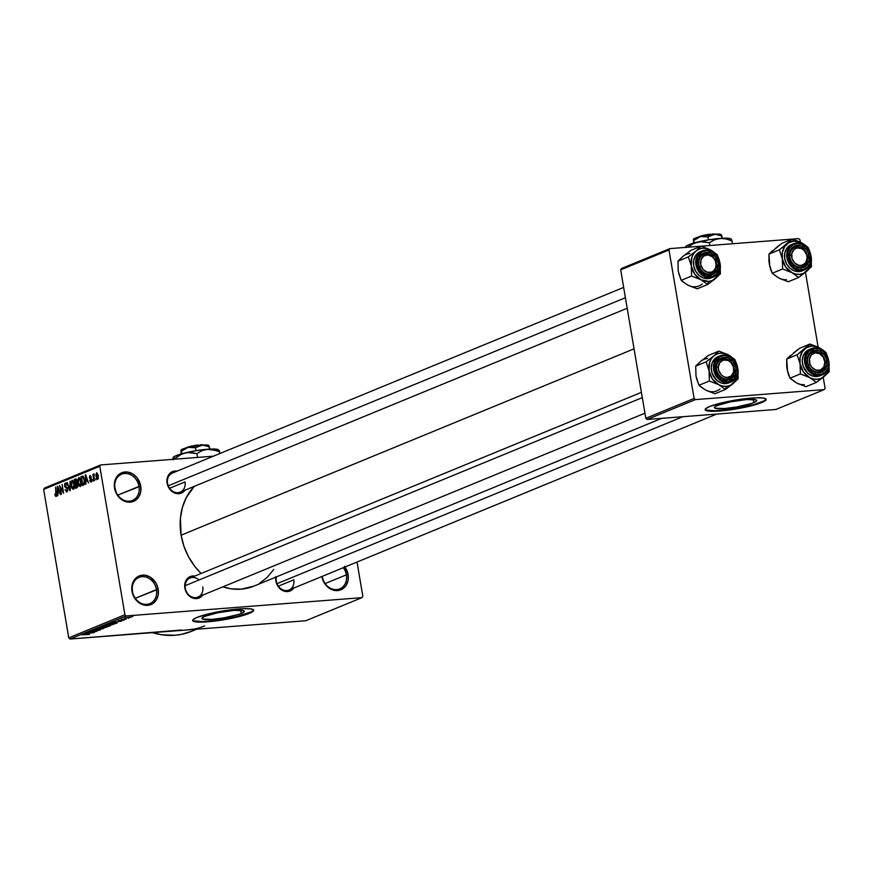 <?xml version="1.0" encoding="UTF-8"?>
<svg xmlns="http://www.w3.org/2000/svg" width="873" height="873" viewBox="0 0 873 873"><rect width="100%" height="100%" fill="white"/><g stroke="black" fill="none" stroke-linecap="round" stroke-linejoin="round"><path stroke-width="1.31" d="M156.442 589.591A14.186 11.873 67.6 0 0 142.092 576.682A14.186 11.873 67.6 0 0 132.423 591.457L131.987 591.272A15.474 12.953 -112.4 0 1 142.528 575.154A15.474 12.953 -112.4 0 1 158.188 589.231L135.25 598.311L156.442 589.591A14.186 11.873 -112.4 0 1 149.829 603.636A14.186 11.873 -112.4 0 1 132.423 591.457A14.186 11.873 -112.4 0 1 139.036 577.402A14.186 11.873 -112.4 0 1 156.442 589.591L158.188 589.231L158.166 595.091L156.158 600.209L152.459 603.81L150.145 604.869L145.038 605.262L137.628 601.65L132.74 594.197L132.009 585.412L134.016 580.294L137.716 576.693L140.029 575.645L145.136 575.242L150.243 577.129L156.212 583.535L158.188 589.231A15.474 12.953 -112.4 0 1 147.635 605.349A15.474 12.953 -112.4 0 1 131.987 591.272L132.423 591.457A14.186 11.873 67.6 0 0 146.773 604.367A14.186 11.873 67.6 0 0 156.442 589.591M346.341 574.849A14.186 11.873 67.6 0 0 343.307 567.69A14.186 11.873 -112.4 0 1 346.341 574.849L325.149 583.568L346.341 574.849A14.186 11.873 -112.4 0 1 339.739 588.893A14.186 11.873 -112.4 0 1 322.333 576.715L321.897 576.529A15.474 12.953 -112.4 0 1 321.886 576.496L322.333 576.715A14.186 11.873 -112.4 0 1 322.279 576.333A14.186 11.873 67.6 0 0 322.333 576.715A14.186 11.873 67.6 0 0 336.683 589.624A14.186 11.873 67.6 0 0 346.341 574.849L348.087 574.499L346.341 574.849M344.999 566.992A15.474 12.953 -112.4 0 1 348.087 574.499L348.065 580.349L346.057 585.467L342.369 589.068L337.545 590.606L332.34 589.853L327.539 586.907L323.872 582.226L321.897 576.529A15.474 12.953 -112.4 0 0 337.545 590.606A15.474 12.953 -112.4 0 0 348.087 574.499L344.464 566.282M138.993 486.414A14.186 11.873 67.6 0 0 124.643 473.504A14.186 11.873 67.6 0 0 114.974 488.269L114.538 488.083A15.474 12.953 -112.4 0 1 125.079 471.977A15.474 12.953 -112.4 0 1 140.728 486.054L117.8 495.122L138.993 486.414A14.186 11.873 -112.4 0 1 132.38 500.458A14.186 11.873 -112.4 0 1 114.974 488.269A14.186 11.873 -112.4 0 1 121.587 474.225A14.186 11.873 -112.4 0 1 138.993 486.414L140.728 486.054L140.717 491.914L138.698 497.032L135.009 500.633L130.186 502.171L127.589 502.084L120.179 498.472L116.513 493.791L114.287 485.126L116.567 477.116L118.237 475.087L122.569 472.457L127.687 472.064L132.783 473.952L137.105 477.837L140.728 486.054A15.474 12.953 -112.4 0 1 130.186 502.171A15.474 12.953 -112.4 0 1 114.538 488.083L114.974 488.269A14.186 11.873 67.6 0 0 129.324 501.178A14.186 11.873 67.6 0 0 138.993 486.414M241.286 613.468L240.741 610.238L241.286 613.468L238.82 614.374L224.165 617.822L212.226 619.361L202.558 619.044L202.143 617.898L204.926 616.294A21.487 3.077 -9.6 0 1 228.497 610.98A21.487 3.077 -9.6 0 1 244.287 611.296A21.487 3.077 -9.6 0 1 241.286 613.468A21.487 3.077 -9.6 0 1 217.715 618.782A21.487 3.077 -9.6 0 1 201.925 618.466A21.487 3.077 -9.6 0 1 204.926 616.294L217.944 612.715L233.986 610.402L243.654 610.718L244.069 611.864L241.286 613.468M192.693 620.288A30.948 4.43 170.4 0 0 216.188 620.397A30.948 4.43 170.4 0 0 249.296 612.846L249.383 613.348A30.948 4.43 -9.6 0 1 215.424 621.009A30.948 4.43 -9.6 0 1 192.682 620.55A30.948 4.43 -9.6 0 1 197.003 617.418L210.12 613.49L227.646 610.205L243.665 608.667L250.769 608.896L253.672 610.118L251.937 612.137L241.395 615.978L212.936 621.314L198.695 622.122L193.588 621.38L192.704 620.659L192.998 619.732L197.003 617.418A30.948 4.43 -9.6 0 1 230.963 609.758A30.948 4.43 -9.6 0 1 253.705 610.227A30.948 4.43 -9.6 0 1 249.383 613.348L249.296 612.846A30.948 4.43 170.4 0 0 253.617 609.976M294.005 587.704L289.498 591.185L283.714 590.988L278.596 587.158L276.435 583.186L276.315 581.178A10.312 8.632 67.6 0 0 286.748 590.563A10.312 8.632 67.6 0 0 293.775 579.825L278.367 586.165L293.775 579.825A10.312 8.632 -112.4 0 1 288.974 590.039A10.312 8.632 -112.4 0 1 276.315 581.178L275.879 580.992A11.6 9.712 -112.4 0 1 275.803 577.118M199.022 579.988A10.312 8.632 67.6 0 0 189.125 578.515A10.312 8.632 67.6 0 0 185.294 588.238L184.858 588.064A11.6 9.712 -112.4 0 1 194.865 576.06L190.881 576.333L186.375 579.825L184.869 583.666L185.294 588.238A10.312 8.632 -112.4 0 1 190.096 578.024L641.415 392.348M184.967 490.2A11.6 9.712 -112.4 0 1 174.72 493.027A11.6 9.712 -112.4 0 1 167.103 483.118A11.6 9.712 -112.4 0 1 177.121 471.125L173.127 471.398L168.631 474.879L167.114 478.72L167.671 485.312L171.337 490.899L176.892 493.605L182.457 492.525L185.229 489.818M185 481.94L169.591 488.28L185 481.94A10.312 8.632 67.6 0 1 177.972 492.688A10.312 8.632 67.6 0 1 167.54 483.304A10.312 8.632 -112.4 0 1 172.352 473.079L623.66 287.403M276.315 581.178A10.312 8.632 -112.4 0 1 276.414 576.878M204.609 625.941A77.37 64.744 -112.4 0 1 187.935 629.891L305.812 620.736L361.957 597.645L126.214 615.945L70.069 639.036L181.464 630.022M191.613 631.288L181.246 634.398L174.884 635.26L161.865 634.802L152.371 632.652A77.37 64.744 67.6 0 0 191.547 631.31A77.37 64.744 67.6 0 0 195.945 629.269M634.049 348.84L181.104 535.193A59.309 49.641 67.6 0 0 201.139 573.485L195.006 566.686L188.677 557.039L183.985 546.411L181.104 535.193L634.049 348.84M253.923 586.121L241.101 589.177L231.116 588.817L222.855 586.852A59.309 49.641 67.6 0 0 253.879 586.143L661.723 418.353M753.748 402.628L753.203 399.398L753.748 402.628L751.282 403.533L736.626 406.982L724.699 408.52L715.02 408.204L714.605 407.058L717.388 405.454A21.487 3.077 -9.6 0 1 740.97 400.14A21.487 3.077 -9.6 0 1 756.749 400.456A21.487 3.077 -9.6 0 1 753.748 402.628A21.487 3.077 -9.6 0 1 730.177 407.953A21.487 3.077 -9.6 0 1 714.387 407.626A21.487 3.077 -9.6 0 1 717.388 405.454L730.406 401.875L746.448 399.572L756.116 399.878L756.531 401.023L753.748 402.628M705.155 409.448A30.948 4.43 170.4 0 0 728.649 409.557A30.948 4.43 170.4 0 0 761.769 402.006L761.845 402.508A30.948 4.43 -9.6 0 1 727.886 410.168A30.948 4.43 -9.6 0 1 705.144 409.71A30.948 4.43 -9.6 0 1 709.465 406.578L722.582 402.66L740.108 399.365L756.127 397.826L763.231 398.055L766.134 399.277L764.399 401.296L753.857 405.137L725.398 410.474L715.183 411.27L706.05 410.539L705.177 409.819L705.46 408.891L709.465 406.578A30.948 4.43 -9.6 0 1 743.425 398.917A30.948 4.43 -9.6 0 1 766.167 399.387A30.948 4.43 -9.6 0 1 761.845 402.508L761.769 402.006A30.948 4.43 170.4 0 0 766.079 399.147M127.938 618.139L129.029 618.062L127.938 618.139M124.49 618.968L121.402 619.35L124.49 618.968M125.09 619.317L126.181 619.23L125.09 619.317M123.42 619.797L118.182 620.779L124.206 620.07M117.037 622.231L112.148 622.449L121.554 621.14L112.584 622.274L117.037 622.231M105.568 625.133L111.013 625.101L113.337 624.108L108.689 625.417L105.262 625.461L107.281 624.664L113.686 624.381L105.197 625.395M98.736 627.938L104.182 627.916L106.506 626.923L101.868 628.222L98.431 628.265L100.155 627.534L106.855 627.185L98.376 628.2M89.253 634.453L82.04 634.835L89.515 634.278M89.024 633.754L84.135 633.973L93.542 632.663L84.572 633.798L89.024 633.754M88.315 632.772L94.426 632.292L86.372 633.056L94.699 631.681L88.991 631.987L96.63 631.386L88.315 632.772L96.63 631.386L88.991 631.987L94.699 631.681L86.372 633.056L94.426 632.292L88.315 632.772M99.14 629.651L100.439 629.815L98.267 630.492L96.106 630.775L98.736 629.815L91.872 630.961L94.742 630.055L92.822 630.688L93.706 630.786L99.14 629.651L93.062 630.972L100.057 630.011M96.958 628.702L103.298 628.647L94.011 629.913L102.174 628.811L96.958 628.702L102.174 628.811L94.011 629.913L103.298 628.647L96.958 628.702M108.983 625.559L110.413 625.657L108.678 626.432L101.039 627.021L104.989 625.908L108.983 625.559L101.039 627.021L109.965 625.908M116.72 623.126L114.428 622.776L117.157 622.787L115.498 623.628L107.859 624.217L111.558 623.104L107.859 624.217L115.498 623.628L117.178 622.82M125.123 617.778L131.015 617.276L124.85 617.975M131.856 616.534L132.947 616.447L131.856 616.534M100.668 464.938L44.534 488.04L43.65 489.382L99.795 466.291L124.904 614.767L68.76 637.868L43.65 489.382L68.76 637.868L70.069 639.036L305.812 620.736L361.957 597.645L362.83 596.303L357.035 562.037L362.83 596.303L361.957 597.645L126.214 615.945L124.904 614.767L126.214 615.945L70.069 639.036L68.76 637.868L124.904 614.767L99.795 466.291L43.65 489.382L44.534 488.04L100.668 464.938L99.795 466.291L100.668 464.938L213.405 456.197L100.668 464.938M96.008 479.954L95.801 478.699L96.008 479.954M93.16 481.132L92.953 479.866L93.16 481.132M85.947 484.1L85.86 481.318L87.289 480.728L88.533 483.031L85.718 474.77L85.51 484.275L85.86 481.318L87.289 480.728L88.533 483.031L85.281 474.945L85.947 484.1M78.876 485.65L80.48 486.447L81.342 483.893L80.545 479.102L78.974 477.444L77.773 479.648L78.319 484.329L78.876 485.65L81.091 485.475L78.876 485.65L80.305 486.545L81.265 484.701L81.145 481.372L78.777 477.498L77.959 482.802L78.876 485.65M72.055 488.454L73.659 489.251L74.521 486.414L73.725 481.907L72.361 480.259L70.942 482.453L71.488 487.134L72.055 488.454L74.27 488.28L72.055 488.454L73.474 489.349L74.445 487.516L74.314 484.177L71.957 480.314L71.128 485.606L72.055 488.454M65.54 484.046L67.057 485.137L65.355 483.02L64.58 485.923L66.097 487.887L67.472 487.778L66.097 487.887L67.843 489.098L66.828 490.986L67.788 490.91L65.082 489.622L66.959 492.034L67.865 489.196L67.177 487.352L65.049 486.021L65.464 484.079L67.057 485.137L66.413 483.402L65.486 482.976L64.733 483.686L64.798 486.763L67.374 488.956L66.719 491.019L65.082 489.622L66.664 492.099L67.821 488.945L65.006 485.781L65.54 484.046L66.708 483.926M57.934 495.624L57.847 492.841L59.277 492.252L60.521 494.555L57.705 486.294L57.498 495.799L57.847 492.841L59.277 492.252L60.521 494.555L57.269 486.468L57.934 495.624M55.403 496.115L56.287 496.41L56.778 495.133L55.588 487.167L56.319 494.882L55.774 495.417L54.792 494.096L55.403 496.115L56.592 496.028L55.403 496.115L56.156 496.475L56.603 493.147L55.588 487.167L55.927 495.46L56.756 495.395L54.792 494.096L56.156 496.475M61.416 494.194L60.215 487.145L63.609 493.289L62.114 484.482L62.9 491.706L59.506 485.552L61.416 494.194L60.215 487.145L63.609 493.289L62.114 484.482L62.9 491.706L59.506 485.552L61.416 494.194M70.277 490.539L70.091 481.198L69.873 489.611L67.145 482.409L69.873 490.713L70.091 481.198L69.873 489.611L67.145 482.409L70.277 490.539M76.944 487.8L77.773 484.69L76.748 479.899L75.689 478.917L74.161 479.517L75.656 488.334L76.944 487.8L77.773 484.69L76.977 480.739L75.46 478.993L74.161 479.517L75.656 488.334L76.944 487.8M83.699 485.017L84.616 483.751L84.626 480.696L83.71 477.095L82.488 476.123L80.993 476.713L82.477 485.519L83.699 485.017L84.517 479.921L82.837 476.123L80.993 476.713L82.477 485.519L83.699 485.017M91.108 482.092L91.796 479.812L91.294 478.349L89.766 477.531L90.137 476.374L91.239 476.898L90.061 475.436L89.373 477.869L91.403 480.368L90.727 481.187L90.148 480.172L89.963 481.187L91.108 482.092L91.763 479.615L89.733 477.378L90.137 476.374L91.239 476.898L89.974 475.469L89.341 477.684L91.174 479.408L90.836 481.198L91.763 481.132L89.744 480.456L90.901 482.147M94.349 480.641L93.793 473.897L93.433 475.25L92.854 474.399L93.935 480.805L94.197 474.094L93.433 475.25L92.854 474.399L94.349 480.641M97.776 479.353L98.365 475.49L96.728 472.686L95.899 474.694L96.663 478.59L97.776 479.353L98.365 475.49L96.663 472.719L96.063 476.505L97.601 479.397M669.875 248.609L621.565 268.48L620.692 269.833L669.002 249.951L694.111 398.437L645.802 418.309L620.692 269.833L645.802 418.309L647.111 419.487L775.89 409.481L824.199 389.609L695.421 399.605L647.111 419.487L775.89 409.481L824.199 389.609L825.083 388.267L823.217 377.245L825.083 388.267L824.199 389.609L695.421 399.605L694.111 398.437L695.421 399.605L647.111 419.487L645.802 418.309L694.111 398.437L669.002 249.951L620.692 269.833L621.565 268.48L669.875 248.609L669.002 249.951L669.875 248.609L701.095 246.186L669.875 248.609M798.664 238.613L792.193 239.115L798.664 238.613L799.963 239.791L800.377 242.225L799.963 239.791L798.664 238.613M792.117 239.126L701.161 246.186L792.117 239.126M805.463 272.3L818.132 347.17L805.463 272.3M705.973 410.037L715.096 410.757L731.116 409.219L753.77 404.636L764.322 400.794M194.232 486.392A59.309 49.641 67.6 0 0 181.104 535.193L180.427 518.224L182.424 507.442L186.298 497.588L194.232 486.392M194.297 629.029L187.935 629.891M202.972 594.764L198.466 598.256L192.682 598.049L187.575 594.218L184.858 588.064A11.6 9.712 -112.4 0 0 192.464 597.961A11.6 9.712 -112.4 0 0 202.711 595.146M293.743 588.075A11.6 9.712 -112.4 0 1 283.485 590.901A11.6 9.712 -112.4 0 1 275.879 580.992L275.89 576.606M273.74 569.469L267.345 577.249L259.576 583.273M202.754 586.885A10.312 8.632 -112.4 0 1 197.953 597.099A10.312 8.632 -112.4 0 1 185.294 588.238A10.312 8.632 67.6 0 0 195.727 597.634A10.312 8.632 67.6 0 0 202.754 586.885M627.185 308.256L180.198 492.165A10.312 8.632 -112.4 0 1 167.54 483.304M193.511 620.878L202.634 621.598L218.654 620.059L236.179 616.775L251.85 611.635M56.003 495.438L56.756 495.373M57.814 491.761L58.033 487.254L59.397 491.248L57.814 491.761L59.517 491.619L57.814 491.761L57.673 487.287L58.971 491.281L57.814 491.761M66.828 490.986L67.778 490.942M66.719 483.958L65.912 484.024M73.299 488.323L72.164 487.538L71.499 485.148L72.132 481.339L73.55 482.856L73.965 487.243L73.299 488.323L71.553 485.443L72.295 481.296L73.889 482.365L74.336 484.286L73.299 488.323L74.281 488.247L73.125 488.356L74.27 488.269M73.408 481.241L72.459 481.318M76.464 479.342L74.161 479.517L76.464 479.342M76.027 478.95L75.46 478.993L76.027 478.95M75.198 483.009L74.751 480.379L75.984 479.964L77.01 481.012L76.398 482.431L76.966 482.387L75.198 483.009L77.01 482.867L75.198 483.009L74.751 480.379L75.482 480.085L76.628 481.831L75.198 483.009M75.896 487.134L75.373 484.046L76.726 483.642L77.795 484.842L77.184 486.479L77.828 486.425L76.78 486.763L77.784 486.687L75.896 487.134L77.708 486.992L75.896 487.134L75.373 484.046L76.191 483.707L77.413 485.759L75.896 487.134M75.482 480.085L76.748 479.899M80.13 485.508L78.985 484.722L78.33 482.343L78.537 478.917L80.207 479.593L80.785 484.439L80.13 485.508L78.374 482.638L79.127 478.491L80.709 479.561L81.156 481.481L80.13 485.508L81.113 485.432L79.956 485.552L81.102 485.464M80.24 478.426L79.279 478.502M83.372 476.527L80.993 476.713L83.372 476.527M82.957 476.167L82.149 476.232L82.957 476.167M82.837 476.123L82.149 476.232M82.717 484.319L81.582 477.575L83.732 477.138L82.935 477.204L84.539 480.052L84.746 482.267L83.47 484.013L84.572 483.926L82.717 484.319L84.485 484.188L82.717 484.319L81.582 477.575L83.055 477.269L84.103 480.085L84.07 483.478L82.717 484.319M85.827 480.226L86.045 475.73L87.409 479.724L85.827 480.226L87.529 480.095L85.827 480.226L85.685 475.763L86.973 479.757L85.827 480.226M90.978 481.165L91.774 481.11M91.72 479.364L91.174 479.408L91.72 479.364M91.665 479.146L90.705 479.222L91.665 479.146M90.137 476.374L90.847 477.182M96.477 476.331L97.219 473.733L98.398 475.687L97.634 478.426L98.431 478.371L96.739 477.466L96.805 473.635L98.038 477.662L97.634 478.426L96.477 476.331M72.132 481.339L73.397 481.209M76.191 483.707L77.457 483.544M78.952 478.535L80.218 478.404M82.313 477.269L82.935 477.204M97.634 478.426L98.42 478.382M88.271 633.765L85.172 633.722L89.406 633.187L85.183 633.809L88.271 633.765M92.145 630.655L93.062 630.972M99.304 627.752L105.677 627.403M105.753 626.039L102.337 626.781L105.797 626.072M105.098 626.039L105.764 626.116M109.398 625.734L105.513 626.541L109.365 625.537M108.568 625.723L109.409 625.799M106.124 624.937L112.508 624.588M115.705 622.875L109.169 623.977L115.018 623.529L109.169 623.977L113.981 622.82L115.771 623.213M116.284 622.242L113.174 622.198L117.418 621.663L113.195 622.285L116.284 622.242M118.433 620.528L119.088 620.79M125.712 617.593L130.099 617.386M105.906 626.89L99.642 627.862M112.726 624.086L106.462 625.057M130.197 617.015L125.908 617.724M731.312 385.015L733.091 383.563A17.024 14.241 -112.4 0 1 726.271 386.346L725.365 389.467L738.154 378.762L737.86 368.624L737.336 377.081L735.633 380.693L733.091 383.563L729.904 385.495L726.271 386.346L722.44 386.073L718.686 384.687L725.365 389.467L731.312 385.015M723.717 358.868A10.312 8.632 67.6 0 0 716.689 369.617A10.312 8.632 67.6 0 0 727.122 379.002L727.984 379.995A11.6 9.712 -112.4 0 1 716.253 369.432A11.6 9.712 -112.4 0 1 724.154 357.341L723.717 358.868A10.312 8.632 -112.4 0 1 733.844 366.944A10.312 8.632 -112.4 0 1 729.348 378.478A10.312 8.632 -112.4 0 1 727.122 379.002A10.312 8.632 -112.4 0 1 716.984 370.938A10.312 8.632 -112.4 0 1 721.491 359.392A10.312 8.632 -112.4 0 1 723.717 358.868L724.154 357.341L728.06 357.919L733.178 361.738L735.895 367.904L735.306 374.321L731.596 378.838L726.03 379.93L720.476 377.212L717.726 373.709L716.067 367.206L716.842 363.015L720.541 358.497L724.154 357.341A11.6 9.712 -112.4 0 1 735.895 367.904A11.6 9.712 -112.4 0 1 727.984 379.995L727.122 379.002A10.312 8.632 67.6 0 0 734.149 368.264A10.312 8.632 67.6 0 0 723.717 358.868M723.335 354.984A14.186 11.873 67.6 0 0 719.166 356.249A14.186 11.873 67.6 0 0 714.31 372.28A14.186 11.873 67.6 0 0 728.017 382.669L725.801 383.585L728.017 382.669L728.289 381.752A13.411 11.218 -112.4 0 1 714.725 369.552A13.411 11.218 -112.4 0 1 723.859 355.584L719.679 356.915L715.402 362.131L714.725 369.552L717.868 376.667L721.6 380.039L728.289 381.752L734.215 379.057L737.401 372.858L737.423 367.784L734.28 360.669L730.537 357.297L723.335 354.984A14.186 11.873 -112.4 0 1 737.27 366.082A14.186 11.873 -112.4 0 1 731.072 381.948A14.186 11.873 -112.4 0 1 728.017 382.669A14.186 11.873 -112.4 0 1 714.081 371.582A14.186 11.873 -112.4 0 1 720.28 355.715A14.186 11.873 -112.4 0 1 723.335 354.984L723.859 355.584A13.411 11.218 -112.4 0 1 737.423 367.784A13.411 11.218 -112.4 0 1 728.289 381.752L728.017 382.669A14.186 11.873 67.6 0 0 732.185 381.403A14.186 11.873 67.6 0 0 737.63 367.598A14.186 11.873 67.6 0 0 727.296 355.409M718.817 356.348L714.845 358.748L712.172 362.83L711.233 367.959L712.139 373.36L716.624 380.192L721.033 382.887L725.801 383.585A14.186 11.873 67.6 0 0 728.857 382.865L731.072 381.948C743.938 377.562 736.899 353.063 723.401 354.973L718.064 356.621A14.186 11.873 67.6 0 0 711.866 372.487A14.186 11.873 67.6 0 0 725.801 383.585L728.093 383.138M707.49 390.886L714.976 393.745L725.365 389.467L714.976 393.745L705.635 390.056L700.332 386.51L698.957 385.277L709.345 380.999L718.686 384.687L712.39 379.013L709.051 370.861L709.345 380.999L698.957 385.277L695.999 376.23L695.705 366.093L706.104 361.826L709.051 370.861L709.585 362.404L711.288 358.792L713.819 355.922L706.104 361.826L695.705 366.093L700.768 361.291L708.494 355.387L718.883 351.11L713.819 355.922L717.017 353.991L720.651 353.139L724.47 353.412L728.224 354.798L718.883 351.11L708.494 355.387L702.296 360.2M734.007 359.752A17.024 14.241 -112.4 0 0 728.224 354.798L718.883 351.11L713.819 355.922A17.024 14.241 -112.4 0 1 728.224 354.798L734.913 359.589L736.888 364.554L734.913 359.589L728.224 354.798L734.531 360.473M696.49 378.391L698.957 385.277L703.867 388.965M695.999 376.23L695.705 366.093L699.404 362.622M708.167 360.32L706.104 361.826L709.051 370.861A17.024 14.241 -112.4 0 1 713.819 355.922L708.167 360.32M718.686 384.687A17.024 14.241 -112.4 0 1 709.051 370.861L709.345 380.999L718.686 384.687L725.365 389.467L726.271 386.346A17.024 14.241 -112.4 0 1 718.686 384.687M737.98 369.421A17.024 14.241 -112.4 0 1 733.091 383.563L738.154 378.762L737.86 368.624M707.599 358.508A17.024 14.241 67.6 0 0 700.768 361.291M705.635 390.056A17.024 14.241 67.6 0 0 720.039 388.932M734.302 370.807L733.844 370.305A9.025 7.551 -112.4 0 1 725.594 377.343A9.025 7.551 -112.4 0 1 718.304 367.031L716.537 367.075A10.312 8.632 67.6 0 0 724.874 378.849A10.312 8.632 67.6 0 0 734.302 370.807A10.312 8.632 -112.4 0 1 729.348 378.478A10.312 8.632 -112.4 0 1 716.537 367.075A10.312 8.632 -112.4 0 1 721.491 359.392A10.312 8.632 -112.4 0 1 734.302 370.807A10.312 8.632 67.6 0 0 725.954 359.021A10.312 8.632 67.6 0 0 716.537 367.075L718.304 367.031L719.876 362.491L723.531 360.025L728.049 360.473L730.777 362.36L733.429 366.856L733.604 371.963L731.236 375.957L727.122 377.496L724.088 376.863L721.36 374.975L718.708 370.479L718.304 367.031A9.025 7.551 -112.4 0 1 726.543 359.992A9.025 7.551 -112.4 0 1 733.844 370.305L734.302 370.807M642.299 397.619L185.141 585.696L642.299 397.619M824.472 358.694L824.123 358.825A9.025 7.551 -112.4 0 1 820.445 369.977A9.025 7.551 -112.4 0 1 810.068 364.379L808.42 365.045A10.312 8.632 67.6 0 0 820.282 371.451A10.312 8.632 67.6 0 0 824.472 358.694A10.312 8.632 -112.4 0 1 820.369 371.407A10.312 8.632 -112.4 0 1 808.42 365.045A10.312 8.632 -112.4 0 1 812.512 352.332A10.312 8.632 -112.4 0 1 824.472 358.694A10.312 8.632 67.6 0 0 812.61 352.299A10.312 8.632 67.6 0 0 808.42 365.045L810.068 364.379L811.89 367.38L815.982 370.119L820.445 369.977L823.785 367.02L824.865 362.24L823.326 357.243L819.692 353.707L815.175 352.845L811.312 354.929L809.391 359.261L810.068 364.379A9.025 7.551 -112.4 0 1 813.734 353.227A9.025 7.551 -112.4 0 1 824.123 358.825L824.472 358.694M682.85 416.705L277.025 583.677L682.85 416.705M699.644 267.171L701.303 266.505A9.025 7.551 -112.4 0 1 704.969 255.342A9.025 7.551 -112.4 0 1 715.347 260.951L715.696 260.82A10.312 8.632 67.6 0 0 703.834 254.414A10.312 8.632 67.6 0 0 699.644 267.171A10.312 8.632 -112.4 0 1 703.747 254.458A10.312 8.632 -112.4 0 1 715.696 260.82A10.312 8.632 -112.4 0 1 711.593 273.533A10.312 8.632 -112.4 0 1 699.644 267.171A10.312 8.632 67.6 0 0 711.506 273.565A10.312 8.632 67.6 0 0 715.696 260.82L712.292 256.76L707.905 254.916L703.66 256.051L700.986 259.772L700.779 264.814L703.114 269.506L707.206 272.234L711.681 272.103L714.114 270.401L715.664 267.684L716.089 264.366L715.347 260.951A9.025 7.551 -112.4 0 1 711.681 272.103A9.025 7.551 -112.4 0 1 701.303 266.505L699.644 267.171M168.249 485.803L625.406 297.715L168.249 485.803M789.814 255.058L791.571 255.025A9.025 7.551 -112.4 0 1 799.821 247.987A9.025 7.551 -112.4 0 1 807.11 258.288L807.569 258.79A10.312 8.632 67.6 0 0 799.231 247.015A10.312 8.632 67.6 0 0 789.814 255.058A10.312 8.632 -112.4 0 1 794.768 247.386A10.312 8.632 -112.4 0 1 807.569 258.79A10.312 8.632 -112.4 0 1 802.614 266.472A10.312 8.632 -112.4 0 1 789.814 255.058A10.312 8.632 67.6 0 0 798.151 266.843A10.312 8.632 67.6 0 0 807.569 258.79L807.11 258.288L805.539 262.838L801.883 265.305L798.871 265.337L794.637 262.969L791.986 258.473L791.811 253.366L794.179 249.372L796.809 248.019L801.327 248.467L804.055 250.355L806.707 254.851L807.11 258.288A9.025 7.551 -112.4 0 1 798.871 265.337A9.025 7.551 -112.4 0 1 791.571 255.025L789.814 255.058M798.511 383.814L806.008 386.674L816.397 382.407L806.008 386.674L796.656 382.985A17.024 14.241 67.6 0 0 804.24 384.655M806.434 347.487L804.851 348.851A17.024 14.241 -112.4 0 1 811.672 346.068L809.904 344.049L797.125 354.754L786.737 359.032L799.515 348.327L809.904 344.049L806.434 347.487M818.143 371.942A10.312 8.632 67.6 0 0 825.171 361.193A10.312 8.632 67.6 0 0 814.738 351.808L815.175 350.28A11.6 9.712 -112.4 0 1 826.917 360.844A11.6 9.712 -112.4 0 1 819.005 372.924L818.143 371.942A10.312 8.632 -112.4 0 1 808.016 363.866A10.312 8.632 -112.4 0 1 812.512 352.332A10.312 8.632 -112.4 0 1 814.738 351.808A10.312 8.632 -112.4 0 1 824.876 359.872A10.312 8.632 -112.4 0 1 820.369 371.407A10.312 8.632 -112.4 0 1 818.143 371.942L819.005 372.924L817.052 372.858L813.232 371.44L808.747 366.638L807.089 360.145L807.863 355.944L810.046 352.605L815.175 350.28L819.081 350.848L824.199 354.678L826.36 358.65L826.906 365.23L824.145 370.599L819.005 372.924A11.6 9.712 -112.4 0 1 807.274 362.36A11.6 9.712 -112.4 0 1 815.175 350.28L814.738 351.808A10.312 8.632 67.6 0 0 807.711 362.546A10.312 8.632 67.6 0 0 818.143 371.942M814.356 347.923A14.186 11.873 67.6 0 0 810.188 349.189A14.186 11.873 67.6 0 0 805.332 365.22A14.186 11.873 67.6 0 0 819.049 375.608L819.31 374.692A13.411 11.218 -112.4 0 1 805.746 362.481A13.411 11.218 -112.4 0 1 814.88 348.513L814.356 347.923L814.88 348.513L808.944 351.208L806.423 355.06L805.528 359.916L806.39 365.023L808.889 369.606L812.632 372.978L817.052 374.604L821.482 374.266L825.236 371.996L827.757 368.144L828.663 363.288L827.8 358.181L823.555 351.721L819.398 349.178L814.88 348.513A13.411 11.218 -112.4 0 1 828.444 360.724A13.411 11.218 -112.4 0 1 819.31 374.692L819.049 375.608A14.186 11.873 -112.4 0 1 805.113 364.51A14.186 11.873 -112.4 0 1 811.301 348.643A14.186 11.873 -112.4 0 1 814.356 347.923M809.849 349.287L805.866 351.688L803.204 355.758L802.254 360.887L803.16 366.289L807.645 373.12L812.054 375.827L816.822 376.514A14.186 11.873 67.6 0 0 819.878 375.794L822.104 374.877C834.959 370.501 827.931 345.992 814.433 347.901L809.085 349.56A14.186 11.873 67.6 0 0 802.887 365.427A14.186 11.873 67.6 0 0 816.822 376.514L819.125 376.067M794.888 381.905L789.978 378.205L788.232 373.939L786.693 366.616L786.737 359.032L797.125 354.754L800.083 363.79L800.105 357.352L802.309 351.721L806.379 347.76L811.672 346.068L817.401 346.908L823.021 350.073L825.934 352.517L827.91 357.483L825.934 352.517L823.021 350.073L817.084 346.679L809.904 344.049L799.515 348.327L793.317 353.129M829.001 362.35A17.024 14.241 -112.4 0 1 824.123 376.503A17.024 14.241 -112.4 0 1 809.718 377.616L816.397 382.407L824.123 376.503L820.926 378.424L817.292 379.286L813.472 379.013L809.718 377.616L803.411 371.953L800.083 363.79L800.366 373.928L789.978 378.205L800.366 373.928L809.718 377.616L816.397 382.407L829.175 371.691L828.892 361.564L828.357 370.01L826.655 373.633L824.123 376.503L829.175 371.691L828.892 361.564M787.511 371.32L786.737 359.032L790.425 355.551M825.029 352.692A17.024 14.241 -112.4 0 0 819.256 347.738L809.904 344.049L811.672 346.068A17.024 14.241 -112.4 0 1 819.256 347.738L825.552 353.401M822.104 374.877A14.186 11.873 -112.4 0 1 819.049 375.608A14.186 11.873 67.6 0 0 823.217 374.342A14.186 11.873 67.6 0 0 828.652 360.527A14.186 11.873 67.6 0 0 818.317 348.349M800.083 363.79A17.024 14.241 -112.4 0 1 804.851 348.851L797.125 354.754L800.083 363.79L800.366 373.928L809.718 377.616A17.024 14.241 -112.4 0 1 800.083 363.79M796.656 382.985L789.978 378.205L787.02 369.17M713.568 280.069L715.347 278.618A17.024 14.241 -112.4 0 1 708.516 281.412L707.621 284.522L720.4 273.816L720.116 263.679L719.592 272.136L715.347 278.618L712.15 280.549L708.516 281.412L700.943 279.742L707.621 284.522L713.568 280.069M705.962 253.923A10.312 8.632 67.6 0 0 698.935 264.672A10.312 8.632 67.6 0 0 709.367 274.057L710.24 275.05A11.6 9.712 -112.4 0 1 698.498 264.486A11.6 9.712 -112.4 0 1 706.41 252.406L705.962 253.923A10.312 8.632 -112.4 0 1 716.1 261.998A10.312 8.632 -112.4 0 1 711.593 273.533A10.312 8.632 -112.4 0 1 709.367 274.057A10.312 8.632 -112.4 0 1 699.24 265.992A10.312 8.632 -112.4 0 1 703.747 254.458A10.312 8.632 -112.4 0 1 705.962 253.923L706.41 252.406L710.306 252.974L715.424 256.804L718.141 262.959L717.551 269.386L713.852 273.893L710.24 275.05L706.333 274.482L701.215 270.652L698.498 264.486L698.509 260.099L701.27 254.73L706.41 252.406A11.6 9.712 -112.4 0 1 718.141 262.959A11.6 9.712 -112.4 0 1 710.24 275.05L709.367 274.057A10.312 8.632 67.6 0 0 716.395 263.319A10.312 8.632 67.6 0 0 705.962 253.923M705.591 250.049A14.186 11.873 67.6 0 0 701.423 251.315A14.186 11.873 67.6 0 0 696.556 267.334A14.186 11.873 67.6 0 0 710.273 277.723L708.047 278.64L710.273 277.723L710.535 276.806A13.411 11.218 -112.4 0 1 696.97 264.606A13.411 11.218 -112.4 0 1 706.104 250.638L701.936 251.97L697.658 257.186L696.97 264.606L700.113 271.732L706.017 276.152L712.706 276.392L716.471 274.122L719.658 267.924L719.025 260.307L716.526 255.724L712.783 252.352L705.591 250.049A14.186 11.873 -112.4 0 1 719.527 261.136A14.186 11.873 -112.4 0 1 713.328 277.003A14.186 11.873 -112.4 0 1 710.273 277.723A14.186 11.873 -112.4 0 1 696.338 266.636A14.186 11.873 -112.4 0 1 702.536 250.769A14.186 11.873 -112.4 0 1 705.591 250.049L706.104 250.638A13.411 11.218 -112.4 0 1 719.668 262.849A13.411 11.218 -112.4 0 1 710.535 276.806L710.273 277.723A14.186 11.873 67.6 0 0 714.441 276.457A14.186 11.873 67.6 0 0 719.876 262.653A14.186 11.873 67.6 0 0 709.542 250.475M701.074 251.402L695.563 255.669L693.719 260.361L693.708 265.73L695.519 270.957L698.88 275.246L703.278 277.941L708.047 278.64A14.186 11.873 67.6 0 0 711.102 277.92L713.328 277.003C726.183 272.627 719.156 248.118 705.657 250.027L700.31 251.686A14.186 11.873 67.6 0 0 694.122 267.553A14.186 11.873 67.6 0 0 708.047 278.64L710.349 278.192M689.735 285.94L697.232 288.799L707.621 284.522L697.232 288.799L687.88 285.111L682.577 281.564L681.202 280.331L691.591 276.054L700.943 279.742L694.635 274.067L691.307 265.916L691.591 276.054L681.202 280.331L678.245 271.285L677.961 261.158L688.35 256.88L691.307 265.916L691.831 257.47L693.533 253.847L696.076 250.977L688.35 256.88L677.961 261.158L683.013 256.346L690.739 250.442L701.128 246.175L696.076 250.977L699.273 249.045L702.896 248.194L706.726 248.467L710.48 249.864L701.128 246.175L690.739 250.442L684.541 255.254M716.253 254.818A17.024 14.241 -112.4 0 0 710.48 249.864L701.128 246.175L696.076 250.977A17.024 14.241 -112.4 0 1 710.48 249.864L717.159 254.643L719.134 259.608L717.159 254.643L710.48 249.864L716.777 255.527M678.736 273.445L681.202 280.331L686.113 284.031M678.245 271.285L677.961 261.158L681.66 257.677M690.412 255.374L688.35 256.88L691.307 265.916A17.024 14.241 -112.4 0 1 696.076 250.977L690.412 255.374M700.943 279.742A17.024 14.241 -112.4 0 1 691.307 265.916L691.591 276.054L700.943 279.742L707.621 284.522L708.516 281.412A17.024 14.241 -112.4 0 1 700.943 279.742M720.236 264.475A17.024 14.241 -112.4 0 1 715.347 278.618L720.4 273.816L720.116 263.679M689.845 253.563A17.024 14.241 67.6 0 0 683.013 256.346M687.88 285.111A17.024 14.241 67.6 0 0 702.285 283.998M780.757 278.88L788.254 281.739L798.642 277.461L788.254 281.739L778.912 278.05A17.024 14.241 67.6 0 0 786.486 279.709M788.679 242.541L787.097 243.916A17.024 14.241 -112.4 0 1 793.928 241.123L792.16 239.104L779.371 249.809L768.982 254.087L781.772 243.381L792.16 239.104L788.679 242.541M800.399 266.996A10.312 8.632 67.6 0 0 807.427 256.247A10.312 8.632 67.6 0 0 796.994 246.863L797.431 245.335A11.6 9.712 -112.4 0 1 809.162 255.898A11.6 9.712 -112.4 0 1 801.261 267.989L800.399 266.996A10.312 8.632 -112.4 0 1 790.261 258.932A10.312 8.632 -112.4 0 1 794.768 247.386A10.312 8.632 -112.4 0 1 796.994 246.863A10.312 8.632 -112.4 0 1 807.121 254.927A10.312 8.632 -112.4 0 1 802.614 266.472A10.312 8.632 -112.4 0 1 800.399 266.996L801.261 267.989L799.308 267.913L795.478 266.505L791.003 261.704L789.519 257.426L790.109 250.998L792.291 247.67L797.431 245.335L801.338 245.902L806.445 249.733L808.605 253.705L809.151 260.285L806.39 265.654L801.261 267.989A11.6 9.712 -112.4 0 1 789.519 257.426A11.6 9.712 -112.4 0 1 797.431 245.335L796.994 246.863A10.312 8.632 67.6 0 0 789.956 257.611A10.312 8.632 67.6 0 0 800.399 266.996M796.613 242.978A14.186 11.873 67.6 0 0 792.444 244.244A14.186 11.873 67.6 0 0 787.577 260.274A14.186 11.873 67.6 0 0 801.294 270.663L801.556 269.746A13.411 11.218 -112.4 0 1 787.992 257.546A13.411 11.218 -112.4 0 1 797.136 243.578L796.613 242.978L797.136 243.578L792.957 244.909L789.749 248.03L788.013 252.461L787.992 257.546L791.134 264.661L794.877 268.033L799.297 269.67L803.727 269.321L807.492 267.051L810.013 263.199L810.701 255.778L808.987 250.835L805.801 246.786L801.643 244.233L797.136 243.578A13.411 11.218 -112.4 0 1 810.701 255.778A13.411 11.218 -112.4 0 1 801.556 269.746L801.294 270.663A14.186 11.873 -112.4 0 1 787.359 259.565A14.186 11.873 -112.4 0 1 793.557 243.709A14.186 11.873 -112.4 0 1 796.613 242.978M792.095 244.342L786.584 248.609L784.751 253.301L784.729 258.67L786.54 263.897L789.901 268.186L794.299 270.881L799.079 271.579A14.186 11.873 67.6 0 0 802.134 270.848L804.349 269.943C817.215 265.556 810.177 241.046 796.678 242.967L791.342 244.615A14.186 11.873 67.6 0 0 785.143 260.481A14.186 11.873 67.6 0 0 799.079 271.579L801.37 271.132M777.134 276.959L772.223 273.26L770.477 269.004L768.949 261.682L768.982 254.087L779.371 249.809L782.328 258.855L782.35 252.417L784.565 246.786L788.625 242.814L793.928 241.123L799.646 241.963L805.266 245.138L808.18 247.572L810.166 252.548L808.18 247.572L805.266 245.138L799.33 241.734L792.16 239.104L781.772 243.381L775.573 248.194M811.257 257.404A17.024 14.241 -112.4 0 1 806.368 271.558A17.024 14.241 -112.4 0 1 791.964 272.671L798.642 277.461L806.368 271.558L803.171 273.489L799.537 274.34L795.718 274.067L791.964 272.671L785.667 267.007L782.328 258.855L782.623 268.993L772.223 273.26L782.623 268.993L791.964 272.671L798.642 277.461L811.432 266.756L811.137 256.618L810.613 265.065L808.9 268.688L806.368 271.558L811.432 266.756L811.137 256.618M769.757 266.385L768.982 254.087L772.681 250.616M807.285 247.746A17.024 14.241 -112.4 0 0 801.501 242.792L792.16 239.104L793.928 241.123A17.024 14.241 -112.4 0 1 801.501 242.792L807.809 248.467M804.349 269.943A14.186 11.873 -112.4 0 1 801.294 270.663A14.186 11.873 67.6 0 0 805.463 269.397A14.186 11.873 67.6 0 0 810.908 255.582A14.186 11.873 67.6 0 0 800.563 243.403M782.328 258.855A17.024 14.241 -112.4 0 1 787.097 243.916L779.371 249.809L782.328 258.855L782.623 268.993L791.964 272.671A17.024 14.241 -112.4 0 1 782.328 258.855M778.912 278.05L772.223 273.26L769.277 264.224M203.234 445.001A9.025 1.288 170.4 0 0 200.288 444.826L198.913 445.394L203.442 445.088M200.288 444.826L201.161 445.808L200.288 444.826M181.322 450.774L181.18 453.927L180.962 450.152L181.813 453.753L181.388 451.243L188.077 447.358L195.497 447.751L195.999 450.686L195.497 447.751L200.288 445.372L203.9 445.088L209.356 446.681L209.771 449.093L208.451 445.285L202.067 445.077L209.356 446.681M208.865 446.212L208.909 446.965L208.865 446.212M173.17 458.227L174.895 456.208L179.969 454.287L196.261 450.643L212.346 449.006L217.191 449.311L219.068 450.293M173.018 457.812L173.814 459.34L178.976 455.433L184.77 452.978A23.211 3.317 170.4 0 0 173.181 457.43A23.211 3.317 170.4 0 0 173.105 457.55L173.083 459.82L173.116 457.55L173.814 459.34L181.78 453.982L187.804 452.487L196.905 453.622L197.549 457.419L196.905 453.622L201.99 450.664L207.654 449.235L216.657 450.654L219.592 451.854L219.876 453.524L219.309 450.915L219.592 451.854L213.667 449.759L207.654 449.235A23.211 3.317 170.4 0 0 184.77 452.978L190.86 452.476L196.905 453.622L201.99 450.664L207.654 449.235A23.211 3.317 170.4 0 1 218.468 449.77L218.927 450.086M208.953 445.59L208.68 445.405A14.186 2.03 170.4 0 0 202.067 445.077A14.186 2.03 170.4 0 0 188.077 447.358L195.497 447.751L202.067 445.077L188.077 447.358A14.186 2.03 170.4 0 0 180.995 450.086A14.186 2.03 170.4 0 0 180.951 450.152M181.388 451.243L188.077 447.358L181.06 450.293M185.916 447.98L198.106 445.001A9.025 1.288 170.4 0 0 186.004 447.914M198.979 445.983L198.106 445.001L198.979 445.983M715.707 234.16A9.025 1.288 170.4 0 0 712.75 233.986L711.375 234.553L715.904 234.259M712.75 233.986L713.623 234.979L712.75 233.986M693.784 239.944L693.642 243.098L693.424 239.322L694.275 242.912L693.849 240.413L700.539 236.518L707.959 236.921L708.461 239.846L707.959 236.921L712.75 234.531L716.373 234.248L721.829 235.841L722.233 238.253L720.912 234.444L714.529 234.237L721.829 235.841M721.327 235.372L721.371 236.125L721.327 235.372M685.632 247.386L686.353 245.957L690.423 244.113L708.723 239.802L724.808 238.165L729.653 238.471L731.53 239.453M685.48 246.972L685.992 247.55L685.578 246.71A23.211 3.317 170.4 0 1 685.643 246.59L685.545 246.732M685.643 246.59A23.211 3.317 170.4 0 1 697.232 242.137L691.438 244.593L687.76 247.223L694.242 243.141L700.266 241.646L709.367 242.781L709.836 245.509L709.367 242.781L714.452 239.824L720.127 238.394L726.129 238.918L732.054 241.024L732.512 243.753L731.77 240.086L732.054 241.024L726.129 238.918L720.127 238.394A23.211 3.317 170.4 0 0 697.232 242.137L703.332 241.646L709.367 242.781L714.452 239.824L720.127 238.394A23.211 3.317 170.4 0 1 730.93 238.929L731.388 239.246M721.414 234.761L721.142 234.564A14.186 2.03 170.4 0 0 714.529 234.237A14.186 2.03 170.4 0 0 700.539 236.518L707.959 236.921L714.529 234.237L700.539 236.518A14.186 2.03 170.4 0 0 693.457 239.246A14.186 2.03 170.4 0 0 693.413 239.322L693.522 239.453M693.849 240.413L700.539 236.518L693.358 239.475M698.378 237.15L710.567 234.16A9.025 1.288 170.4 0 0 698.465 237.074M711.44 235.143L710.567 234.16L711.44 235.143M196.643 629.215L191.547 631.31M82.717 477.171L83.71 477.084M644.94 413.202L197.953 597.099M288.974 590.039L716.646 414.086"/></g></svg>
